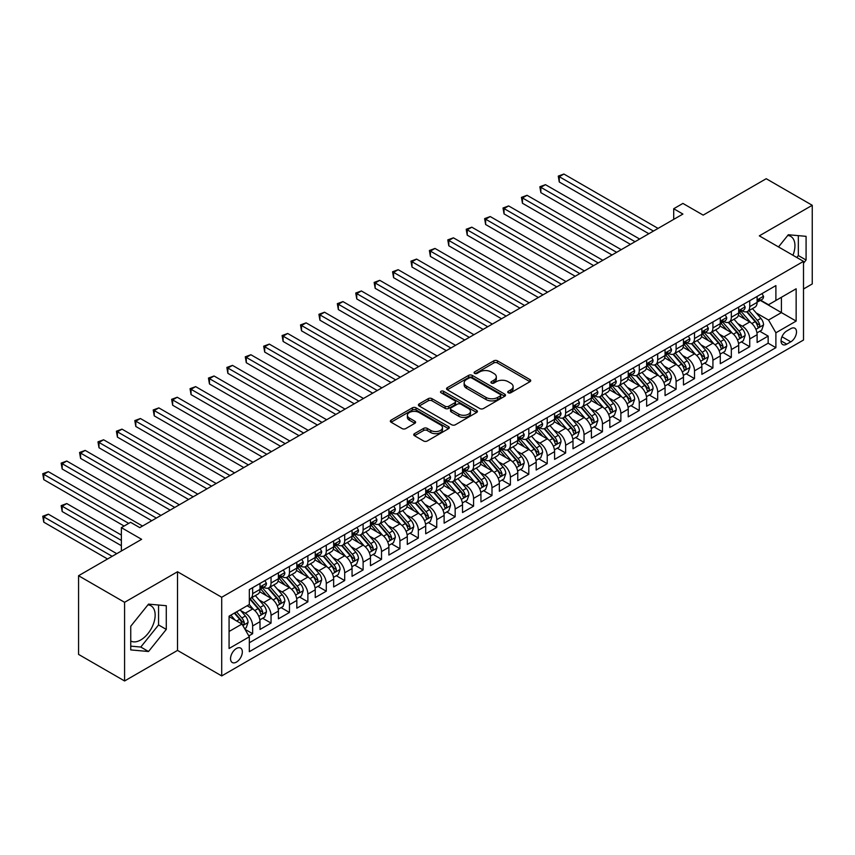 <?xml version="1.0" encoding="UTF-8"?>
<svg xmlns="http://www.w3.org/2000/svg" width="855" height="855" viewBox="0 0 855 855"><rect width="100%" height="100%" fill="white"/><g stroke="black" fill="none" stroke-linecap="round" stroke-linejoin="round"><path stroke-width="1.28" d="M508.244 392.776A1.785 1.037 0 0 0 510.766 392.776L529.972 381.683A2.554 1.475 0 0 0 530.72 380.646A2.554 1.475 0 0 0 529.972 379.599L497.439 360.821A2.554 1.475 0 0 0 493.827 360.821L474.621 371.904A1.785 1.037 0 0 0 474.098 372.63A1.785 1.037 0 0 0 474.621 373.368A1.785 1.037 0 0 0 477.154 373.368L479.644 371.925A8.176 4.724 0 0 1 491.208 371.925L493.912 373.496A8.176 4.724 0 0 1 496.317 376.831A8.176 4.724 0 0 1 493.912 380.176L491.433 381.608A1.785 1.037 0 0 0 490.909 382.335A1.785 1.037 0 0 0 491.433 383.072A1.785 1.037 0 0 0 493.966 383.072L496.445 381.629A8.176 4.724 0 0 1 508.009 381.629L510.724 383.2A8.176 4.724 0 0 1 513.118 386.535A8.176 4.724 0 0 1 510.724 389.88L508.244 391.312A1.785 1.037 0 0 0 507.72 392.039A1.785 1.037 0 0 0 508.244 392.776L508.244 391.312M130.751 641.004A20.306 11.724 120 0 0 140.786 639.935A20.306 11.724 120 0 0 154.06 622.034A20.306 11.724 120 0 0 150.94 605.768A20.306 11.724 120 0 0 147.947 604.838M236.44 662.101A8.336 4.809 120 0 0 241.88 654.759A8.336 4.809 120 0 0 240.608 648.079A8.336 4.809 120 0 0 236.44 648.496A8.336 4.809 120 0 0 230.989 655.838A8.336 4.809 120 0 0 232.271 662.507A8.336 4.809 120 0 0 236.44 662.101M787.744 235.467A20.306 11.724 -60 0 1 790.736 236.386A20.306 11.724 -60 0 1 792.948 255.26M414.493 433.645A2.554 1.475 0 0 0 413.745 434.693A2.554 1.475 0 0 0 414.493 435.729L423.62 440.998A2.554 1.475 0 0 0 427.233 440.998L448.554 428.686A2.554 1.475 0 0 0 449.303 427.65A2.554 1.475 0 0 0 448.554 426.602L416.032 407.824A2.554 1.475 0 0 0 412.409 407.824L391.088 420.136A2.554 1.475 0 0 0 390.34 421.173A2.554 1.475 0 0 0 391.088 422.22L402.117 428.59A2.554 1.475 0 0 0 405.73 428.59L414.857 423.321A2.554 1.475 0 0 0 415.605 422.274A2.554 1.475 0 0 0 414.857 421.226L409.385 418.074A6.84 3.944 0 0 1 407.386 415.284A6.84 3.944 0 0 1 411.608 411.64A6.84 3.944 0 0 1 419.057 412.495L440.475 424.86A6.84 3.944 0 0 1 442.473 427.65A6.84 3.944 0 0 1 438.252 431.294A6.84 3.944 0 0 1 430.802 430.439L427.233 428.376A2.554 1.475 0 0 0 423.62 428.376L414.493 433.645L414.493 435.729L423.62 430.503L423.62 428.376M803.508 289.001L812.25 283.946L812.25 205.286L766.219 178.716L703.163 215.118L682.91 203.426L673.708 208.738L682.91 214.06L139.782 527.631L130.569 522.32L121.367 527.631L121.367 551.015M124.584 602.305L124.584 680.965L177.519 650.409L177.519 571.749L124.584 602.305L78.564 575.725L141.62 539.323L121.367 527.631M177.519 571.749L221.712 597.26L803.508 261.363L803.508 340.023L221.712 675.92L221.712 597.26M812.25 205.286L759.315 235.852L803.508 261.363M479.826 408.551A2.554 1.475 0 0 0 483.438 408.551L504.76 396.239A2.554 1.475 0 0 0 505.508 395.192A2.554 1.475 0 0 0 504.76 394.155L472.227 375.377A2.554 1.475 0 0 0 468.615 375.377L447.293 387.689A2.554 1.475 0 0 0 446.545 388.726A2.554 1.475 0 0 0 447.293 389.773L479.826 408.551M441.768 393.161A1.785 1.037 0 0 1 443.585 393.407L443.585 391.28L476.663 410.379A2.554 1.475 0 0 1 477.411 411.426A2.554 1.475 0 0 1 476.663 412.463L455.33 424.775A2.554 1.475 0 0 1 451.718 424.775L419.185 405.997L419.185 403.913A2.554 1.475 0 0 0 418.437 404.949A2.554 1.475 0 0 0 419.185 405.997M419.185 403.913L428.312 398.644A2.554 1.475 0 0 1 431.935 398.644L445.124 406.253A2.554 1.475 0 0 0 448.736 406.253L454.796 402.758A2.554 1.475 0 0 0 455.544 401.722A2.554 1.475 0 0 0 454.796 400.674L441.052 392.744A1.785 1.037 0 0 1 440.528 392.018A1.785 1.037 0 0 1 441.64 391.056A1.785 1.037 0 0 1 443.585 391.28M124.584 680.965L78.564 654.396L78.564 575.725M248.816 635.917L252.642 633.715L245 629.301M240.65 610.534L245.278 613.195A10.42 6.017 60 0 1 252.642 625.956L260.006 621.703L260.006 629.462L271.046 623.081L262.677 618.251M259.065 599.9L263.682 602.572A10.42 6.017 60 0 1 271.046 615.322L278.409 611.079L278.409 618.838L289.46 612.458L281.081 607.616M277.469 589.277L282.097 591.938A10.42 6.017 60 0 1 289.46 604.699L296.824 600.445L296.824 608.204L307.875 601.824L299.496 596.993M295.883 578.643L300.511 581.314A10.42 6.017 60 0 1 307.875 594.065L315.238 589.811L315.238 597.57L326.279 591.2L317.91 586.359M314.298 568.009L318.915 570.68A10.42 6.017 60 0 1 326.279 583.441L333.653 579.188L333.653 586.947L344.693 580.566L336.314 575.736M332.713 557.385L337.33 560.057A10.42 6.017 60 0 1 344.693 572.807L352.057 568.554L352.057 576.313L363.108 569.943L354.729 565.102M351.116 546.751L355.744 549.423A10.42 6.017 60 0 1 363.108 562.173L370.471 557.93L370.471 565.689L381.522 559.309L373.143 554.467M369.531 536.128L374.148 538.789A10.42 6.017 60 0 1 381.522 551.55L388.886 547.296L388.886 555.055L399.926 548.675L391.547 543.844M387.946 525.494L392.563 528.166A10.42 6.017 60 0 1 399.926 540.916L407.29 536.662L407.29 544.421L418.341 538.052L409.962 533.21M406.349 514.86L410.977 517.532A10.42 6.017 60 0 1 418.341 530.292L425.705 526.039L425.705 533.798L436.755 527.417L428.376 522.587M424.764 504.236L429.392 506.908A10.42 6.017 60 0 1 436.755 519.658L444.119 515.405L444.119 523.164L455.159 516.794L446.791 511.953M443.179 493.602L447.796 496.274A10.42 6.017 60 0 1 455.159 509.035L462.523 504.781L462.523 512.54L473.574 506.16L465.195 501.319M461.582 482.979L466.21 485.64A10.42 6.017 60 0 1 473.574 498.401L480.938 494.147L480.938 501.906L491.988 495.526L483.609 490.695M479.997 472.345L484.625 475.017A10.42 6.017 60 0 1 491.988 487.767L499.352 483.513L499.352 491.283L510.392 484.903L502.024 480.061M498.412 461.721L503.029 464.383A10.42 6.017 60 0 1 510.392 477.143L517.767 472.89L517.767 480.649L528.807 474.269L520.428 469.438M516.826 451.087L521.443 453.759A10.42 6.017 60 0 1 528.807 466.509L536.171 462.256L536.171 470.015L547.221 463.645L538.842 458.804M535.23 440.453L539.858 443.125A10.42 6.017 60 0 1 547.221 455.886L554.585 451.632L554.585 459.392L565.636 453.011L557.257 448.17M553.645 429.83L558.262 432.491A10.42 6.017 60 0 1 565.636 445.252L573 440.998L573 448.757L584.04 442.377L575.661 437.546M572.059 419.196L576.676 421.868A10.42 6.017 60 0 1 584.04 434.618L591.404 430.375L591.404 438.134L602.454 431.754L594.075 426.912M590.463 408.572L595.091 411.234A10.42 6.017 60 0 1 602.454 423.995L609.818 419.741L609.818 427.5L620.869 421.12L612.49 416.289M608.878 397.938L613.505 400.61A10.42 6.017 60 0 1 620.869 413.36L628.233 409.107L628.233 416.866L639.273 410.496L630.894 405.655M627.292 387.304L631.909 389.976A10.42 6.017 60 0 1 639.273 402.737L646.637 398.483L646.637 406.243L657.687 399.862L649.308 395.031M645.696 376.681L650.324 379.353A10.42 6.017 60 0 1 657.687 392.103L665.051 387.849L665.051 395.609L676.102 389.239L667.723 384.397M664.111 366.047L668.738 368.719A10.42 6.017 60 0 1 676.102 381.469L683.466 377.226L683.466 384.985L694.506 378.605L686.138 373.763M682.525 355.424L687.142 358.085A10.42 6.017 60 0 1 694.506 370.846L701.87 366.592L701.87 374.351L712.92 367.971L704.541 363.14M700.929 344.789L705.557 347.461A10.42 6.017 60 0 1 712.92 360.212L720.284 355.958L720.284 363.717L731.335 357.347L722.956 352.506M719.344 334.155L723.971 336.827A10.42 6.017 60 0 1 731.335 349.588L738.699 345.335L738.699 353.094L749.739 346.713L749.739 338.954A10.42 6.017 -120 0 0 742.375 326.204L737.758 323.532M741.37 341.882L749.739 346.713M260.006 621.703A10.42 6.017 -120 0 0 252.642 608.952L247.116 605.757M278.409 611.079A10.42 6.017 -120 0 0 271.046 598.318L259.664 591.745M296.824 600.445A10.42 6.017 -120 0 0 289.46 587.684L278.078 581.111M315.238 589.811A10.42 6.017 -120 0 0 307.875 577.061L296.482 570.488M333.653 579.188A10.42 6.017 -120 0 0 326.279 566.427L314.897 559.854M352.057 568.554A10.42 6.017 -120 0 0 344.693 555.803L333.311 549.231M370.471 557.93A10.42 6.017 -120 0 0 363.108 545.169L351.726 538.597M388.886 547.296A10.42 6.017 -120 0 0 381.522 534.546L370.13 527.963M407.29 536.662A10.42 6.017 -120 0 0 399.926 523.912L388.544 517.339M425.705 526.039A10.42 6.017 -120 0 0 418.341 513.278L406.959 506.705M444.119 515.405A10.42 6.017 -120 0 0 436.755 502.655L425.363 496.082M462.523 504.781A10.42 6.017 -120 0 0 455.159 492.02L443.777 485.448M480.938 494.147A10.42 6.017 -120 0 0 473.574 481.397L462.192 474.814M499.352 483.513A10.42 6.017 -120 0 0 491.988 470.763L480.596 464.19M517.767 472.89A10.42 6.017 -120 0 0 510.392 460.129L499.01 453.556M536.171 462.256A10.42 6.017 -120 0 0 528.807 449.506L517.425 442.933M554.585 451.632A10.42 6.017 -120 0 0 547.221 438.872L535.829 432.299M573 440.998A10.42 6.017 -120 0 0 565.636 428.248L554.243 421.675M591.404 430.375A10.42 6.017 -120 0 0 584.04 417.614L572.658 411.041M609.818 419.741A10.42 6.017 -120 0 0 602.454 406.98L591.072 400.407M628.233 409.107A10.42 6.017 -120 0 0 620.869 396.357L609.476 389.784M646.637 398.483A10.42 6.017 -120 0 0 639.273 385.723L627.891 379.15M665.051 387.849A10.42 6.017 -120 0 0 657.687 375.099L646.305 368.526M683.466 377.226A10.42 6.017 -120 0 0 676.102 364.465L664.709 357.892M701.87 366.592A10.42 6.017 -120 0 0 694.506 353.842L683.124 347.258M720.284 355.958A10.42 6.017 -120 0 0 712.92 343.208L701.538 336.635M738.699 345.335A10.42 6.017 -120 0 0 731.335 332.574L719.942 326.001M790.8 328.641L786.75 330.981A8.069 4.66 120 0 0 781.481 338.099A8.069 4.66 120 0 0 782.71 344.565A8.069 4.66 120 0 0 786.75 344.159L790.8 341.829A8.069 4.66 120 0 0 796.069 334.711A8.069 4.66 120 0 0 794.84 328.245A8.069 4.66 120 0 0 790.8 328.641M229.076 631.482L241.965 624.043L249.329 636.793L249.329 651.681L775.891 347.675L775.891 332.787L768.527 320.037L756.173 312.898M249.329 636.793L229.076 648.496L229.076 616.177L249.329 604.485L249.329 589.597L775.891 285.591L775.891 300.479L796.144 288.787L796.144 321.095L775.891 332.787M263.586 587.203L263.682 587.267A10.42 6.017 60 0 0 268.898 587.78L276.261 583.527A10.42 6.017 -120 0 0 278.409 578.76L278.409 572.807M282 576.58L282.097 576.633A10.42 6.017 60 0 0 287.301 577.146L294.665 572.893A10.42 6.017 -120 0 0 296.824 568.126L296.824 562.173M300.415 565.946L300.511 565.999A10.42 6.017 60 0 0 305.716 566.523L313.08 562.269A10.42 6.017 -120 0 0 315.238 557.503L315.238 551.55M318.819 555.323L318.915 555.376A10.42 6.017 60 0 0 324.13 555.889L331.494 551.635A10.42 6.017 -120 0 0 333.653 546.869L333.653 540.916M337.233 544.688L337.33 544.742A10.42 6.017 60 0 0 342.534 545.266L349.898 541.012A10.42 6.017 -120 0 0 352.057 536.245L352.057 530.292M355.648 534.054L355.744 534.119A10.42 6.017 60 0 0 360.949 534.632L368.313 530.378A10.42 6.017 -120 0 0 370.471 525.611L370.471 519.658M374.052 523.431L374.148 523.484A10.42 6.017 60 0 0 379.363 523.997L386.727 519.755A10.42 6.017 -120 0 0 388.886 514.977L388.886 509.024M392.466 512.797L392.563 512.861A10.42 6.017 60 0 0 397.767 513.374L405.142 509.12A10.42 6.017 -120 0 0 407.29 504.354L407.29 498.401M410.881 502.174L410.977 502.227A10.42 6.017 60 0 0 416.182 502.74L423.546 498.486A10.42 6.017 -120 0 0 425.705 493.72L425.705 487.767M429.296 491.54L429.392 491.593A10.42 6.017 60 0 0 434.597 492.117L441.96 487.863A10.42 6.017 -120 0 0 444.119 483.096L444.119 477.143M447.699 480.916L447.796 480.97A10.42 6.017 60 0 0 453.011 481.483L460.375 477.229A10.42 6.017 -120 0 0 462.523 472.462L462.523 466.509M466.114 470.282L466.21 470.336A10.42 6.017 60 0 0 471.415 470.849L478.779 466.606A10.42 6.017 -120 0 0 480.938 461.828L480.938 455.875M484.529 459.648L484.625 459.712A10.42 6.017 60 0 0 489.83 460.225L497.193 455.972A10.42 6.017 -120 0 0 499.352 451.205L499.352 445.252M502.932 449.025L503.029 449.078A10.42 6.017 60 0 0 508.244 449.591L515.608 445.337A10.42 6.017 -120 0 0 517.767 440.571L517.767 434.618M521.347 438.391L521.443 438.444A10.42 6.017 60 0 0 526.648 438.968L534.012 434.714A10.42 6.017 -120 0 0 536.171 429.947L536.171 423.995M539.762 427.767L539.858 427.821A10.42 6.017 60 0 0 545.062 428.334L552.426 424.08A10.42 6.017 -120 0 0 554.585 419.313L554.585 413.36M558.165 417.133L558.262 417.187A10.42 6.017 60 0 0 563.477 417.7L570.841 413.457A10.42 6.017 -120 0 0 573 408.69L573 402.737M576.58 406.499L576.676 406.563A10.42 6.017 60 0 0 581.881 407.076L589.245 402.823A10.42 6.017 -120 0 0 591.404 398.056L591.404 392.103M594.995 395.876L595.091 395.929A10.42 6.017 60 0 0 600.295 396.442L607.659 392.189A10.42 6.017 -120 0 0 609.818 387.422L609.818 381.469M613.398 385.242L613.505 385.295A10.42 6.017 60 0 0 618.71 385.819L626.074 381.565A10.42 6.017 -120 0 0 628.233 376.799L628.233 370.846M631.813 374.618L631.909 374.672A10.42 6.017 60 0 0 637.114 375.185L644.488 370.931A10.42 6.017 -120 0 0 646.637 366.164L646.637 360.212M650.228 363.984L650.324 364.038A10.42 6.017 60 0 0 655.529 364.561L662.892 360.308A10.42 6.017 -120 0 0 665.051 355.541L665.051 349.588M668.642 353.35L668.738 353.414A10.42 6.017 60 0 0 673.943 353.927L681.307 349.674A10.42 6.017 -120 0 0 683.466 344.907L683.466 338.954M687.046 342.727L687.142 342.78A10.42 6.017 60 0 0 692.358 343.293L699.721 339.05A10.42 6.017 -120 0 0 701.87 334.273L701.87 328.32M705.461 332.093L705.557 332.157A10.42 6.017 60 0 0 710.762 332.67L718.125 328.416A10.42 6.017 -120 0 0 720.284 323.65L720.284 317.697M723.875 321.469L723.971 321.523A10.42 6.017 60 0 0 729.176 322.036L736.54 317.782A10.42 6.017 -120 0 0 738.699 313.016L738.699 307.063M249.329 642.746L768.153 343.208L768.153 336.09L757.113 342.46L757.113 334.7A10.42 6.017 -120 0 0 749.739 321.95L738.357 315.377M742.279 310.835L742.375 310.889A10.42 6.017 -120 0 0 747.591 311.412A10.42 6.017 -120 0 0 749.739 306.635L749.739 300.693M747.591 311.412L754.954 307.159A10.42 6.017 -120 0 0 757.113 302.392L757.113 296.439M252.642 587.684L252.642 593.637A10.42 6.017 60 0 1 250.483 598.404A10.42 6.017 60 0 1 249.329 598.831M250.483 598.404L257.847 594.161A10.42 6.017 -120 0 0 260.006 589.394L260.006 583.441M271.046 577.061L271.046 583.014A10.42 6.017 60 0 1 268.898 587.78M289.46 566.427L289.46 572.38A10.42 6.017 60 0 1 287.301 577.146M307.875 555.803L307.875 561.756A10.42 6.017 60 0 1 305.716 566.523M326.279 545.169L326.279 551.122A10.42 6.017 60 0 1 324.13 555.889M344.693 534.535L344.693 540.488A10.42 6.017 60 0 1 342.534 545.266M363.108 523.912L363.108 529.865A10.42 6.017 60 0 1 360.949 534.632M381.522 513.278L381.522 519.231A10.42 6.017 60 0 1 379.363 523.997M399.926 502.655L399.926 508.607A10.42 6.017 60 0 1 397.767 513.374M418.341 492.02L418.341 497.973A10.42 6.017 60 0 1 416.182 502.74M436.755 481.397L436.755 487.35A10.42 6.017 60 0 1 434.597 492.117M455.159 470.763L455.159 476.716A10.42 6.017 60 0 1 453.011 481.483M473.574 460.129L473.574 466.082A10.42 6.017 60 0 1 471.415 470.849M491.988 449.506L491.988 455.459A10.42 6.017 60 0 1 489.83 460.225M510.392 438.872L510.392 444.824A10.42 6.017 60 0 1 508.244 449.591M528.807 428.248L528.807 434.201A10.42 6.017 60 0 1 526.648 438.968M547.221 417.614L547.221 423.567A10.42 6.017 60 0 1 545.062 428.334M565.636 406.98L565.636 412.933A10.42 6.017 60 0 1 563.477 417.7M584.04 396.357L584.04 402.31A10.42 6.017 60 0 1 581.881 407.076M602.454 385.723L602.454 391.676A10.42 6.017 60 0 1 600.295 396.442M620.869 375.099L620.869 381.052A10.42 6.017 60 0 1 618.71 385.819M639.273 364.465L639.273 370.418A10.42 6.017 60 0 1 637.114 375.185M657.687 353.831L657.687 359.784A10.42 6.017 60 0 1 655.529 364.561M676.102 343.208L676.102 349.161A10.42 6.017 60 0 1 673.943 353.927M694.506 332.574L694.506 338.527A10.42 6.017 60 0 1 692.358 343.293M712.92 321.95L712.92 327.903A10.42 6.017 60 0 1 710.762 332.67M731.335 311.316L731.335 317.269A10.42 6.017 60 0 1 729.176 322.036M731.335 349.588L731.335 357.347M712.92 360.212L712.92 367.971M694.506 370.846L694.506 378.605M676.102 381.469L676.102 389.239M657.687 392.103L657.687 399.862M639.273 402.737L639.273 410.496M620.869 413.36L620.869 421.12M602.454 423.995L602.454 431.754M584.04 434.618L584.04 442.377M565.636 445.252L565.636 453.011M547.221 455.886L547.221 463.645M528.807 466.509L528.807 474.269M510.392 477.143L510.392 484.903M491.988 487.767L491.988 495.526M473.574 498.401L473.574 506.16M455.159 509.035L455.159 516.794M436.755 519.658L436.755 527.417M418.341 530.292L418.341 538.052M399.926 540.916L399.926 548.675M381.522 551.55L381.522 559.309M363.108 562.173L363.108 569.943M344.693 572.807L344.693 580.566M326.279 583.441L326.279 591.2M307.875 594.065L307.875 601.824M289.46 604.699L289.46 612.458M271.046 615.322L271.046 623.081M252.642 625.956L252.642 633.715M241.965 624.043L229.076 616.605M768.527 320.037L781.406 312.599L781.406 297.284L796.144 288.787M760.33 300.415L796.144 321.095M760.694 300.212L768.527 304.722L775.891 300.479M177.519 650.409L221.712 675.92M673.708 208.738L673.708 219.372M759.774 331.248L768.153 336.09M768.153 343.208L775.891 347.675M803.508 263.233L806.083 260.027L806.083 236.333L788.31 234.751L778.52 246.935M130.751 649.918L148.524 651.51L166.287 629.408L166.287 605.714L148.524 604.122L130.751 626.234L130.751 649.918M796.796 257.483L798.346 255.56L798.346 235.638M798.346 255.56L806.083 260.027M130.751 646.145L140.786 647.043L158.56 624.941L158.56 605.019M158.56 624.941L166.287 629.408M140.786 647.043L148.524 651.51M508.949 393.022L510.724 392.007A8.176 4.724 0 0 0 513.118 388.662L513.118 386.535M496.317 376.831L496.317 378.957A8.176 4.724 0 0 1 493.912 382.303L492.149 383.318M529.94 381.704L497.439 362.948A2.554 1.475 0 0 0 493.827 362.948L475.337 373.614M504.728 396.26L472.227 377.504A2.554 1.475 0 0 0 468.615 377.504L447.325 389.795M500.239 395.929A1.785 1.037 0 0 0 500.763 395.192A1.785 1.037 0 0 0 500.239 394.465L471.693 377.985A1.785 1.037 0 0 0 469.16 377.985L466.541 379.492A8.176 4.724 0 0 0 464.147 382.837A8.176 4.724 0 0 0 466.541 386.171L486.057 397.436A8.176 4.724 0 0 0 497.621 397.436L500.239 395.929L500.239 398.056A1.785 1.037 0 0 0 500.763 397.319L500.763 395.192M464.147 382.837L464.147 384.964A8.176 4.724 0 0 0 466.541 388.298L466.541 386.171M500.239 398.056L497.621 399.563A8.176 4.724 0 0 1 486.057 399.563L466.541 388.298M419.228 406.018L428.312 400.771L428.312 398.644M455.544 401.722L455.544 403.849A2.554 1.475 0 0 1 454.796 404.885L448.736 408.38A2.554 1.475 0 0 1 445.124 408.38L431.935 400.771A2.554 1.475 0 0 0 428.312 400.771M443.585 393.407L476.62 412.484M458.814 414.162A6.84 3.944 0 0 0 466.264 415.017A6.84 3.944 0 0 0 470.485 411.373A6.84 3.944 0 0 0 468.476 408.583L460.941 404.223A2.554 1.475 0 0 0 457.318 404.223L451.269 407.717A2.554 1.475 0 0 0 450.521 408.765A2.554 1.475 0 0 0 451.269 409.802L458.814 414.162L458.814 416.289A6.84 3.944 0 0 0 466.264 417.144A6.84 3.944 0 0 0 470.485 413.499L470.485 411.373M450.521 408.765L450.521 410.892A2.554 1.475 0 0 0 451.269 411.928L451.269 409.802M458.814 416.289L451.269 411.928M442.473 427.65L442.473 429.776A6.84 3.944 0 0 1 438.252 433.421A6.84 3.944 0 0 1 430.802 432.566L427.233 430.503A2.554 1.475 0 0 0 423.62 430.503M407.386 415.284L407.386 417.411A6.84 3.944 0 0 0 409.385 420.2L409.385 418.074M414.857 421.226L414.857 423.321L409.385 420.2M448.522 428.708L416.032 409.951A2.554 1.475 0 0 0 412.409 409.951L391.12 422.242M756.953 332.884L761.709 330.137L763.547 324.815A6.904 3.986 -120 0 0 760.865 318.338L752.453 308.602M750.765 322.624L741.157 311.487M745.293 319.375L739.714 312.919A16.534 9.544 -120 0 0 739.201 312.342M559.277 224.523L612.03 254.982L522.458 203.266L522.458 197.954L527.054 195.293L621.232 249.66M746.65 311.786L755.157 321.63A6.904 3.986 60 0 1 757.616 326.386C758.652 327.775 759.39 327.347 759.828 325.114A6.904 3.986 -120 0 0 757.37 320.358L748.959 310.622M747.152 311.626L756.29 322.207A3.516 2.031 60 0 1 757.177 323.585L759.828 325.114M757.616 326.386L758.118 327.209M761.987 293.618L763.547 296.332A6.904 3.986 60 0 1 762.126 299.378L758.62 301.398A6.904 3.986 -120 0 0 759.828 299.816L759.678 299.197M653.455 231.064L559.277 176.696L563.883 174.035L658.051 228.403M757.338 301.73L757.37 301.73A6.904 3.986 -120 0 0 758.62 301.398M758.941 299.293L759.828 299.816C759.39 298.769 758.652 299.197 757.616 301.088A6.904 3.986 60 0 1 757.113 302.072M648.849 233.725L559.277 182.008L559.277 176.696L558.262 176.109L563.883 174.035M559.277 182.008L558.262 176.109M738.538 343.507L743.305 340.76L745.143 335.449A6.904 3.986 -120 0 0 742.45 328.972L734.039 319.225M732.35 333.247L722.742 322.121M726.889 330.009L721.299 323.553A16.534 9.544 -120 0 0 720.797 322.976M540.862 235.157L593.616 265.606L504.044 213.9L504.044 208.577L508.65 205.927L602.818 260.294M728.236 322.41L736.743 332.264A6.904 3.986 60 0 1 739.201 337.02C740.238 338.409 740.975 337.982 741.413 335.737A6.904 3.986 -120 0 0 738.955 330.992L730.544 321.245M728.738 322.25L737.876 332.841A3.516 2.031 60 0 1 738.763 334.209L741.413 335.737M739.201 337.02L739.703 337.832M720.134 354.141L724.89 351.394L726.729 346.072A6.904 3.986 -120 0 0 724.046 339.595L715.635 329.859M713.946 343.881L704.328 332.745M708.474 340.643L702.895 334.177A16.534 9.544 -120 0 0 702.383 333.6M522.458 245.791L575.201 276.24L485.629 224.523L485.629 219.211L490.236 216.55L584.414 270.928M709.821 333.044L718.339 342.898A6.904 3.986 60 0 1 720.797 347.643C721.834 349.032 722.571 348.605 722.999 346.371A6.904 3.986 -120 0 0 720.541 341.615L712.13 331.879M710.323 332.884L719.472 343.464A3.516 2.031 60 0 1 720.359 344.843L722.999 346.371M720.797 347.643L721.299 348.466M701.72 364.764L706.476 362.018L708.314 356.706A6.904 3.986 -120 0 0 705.632 350.229L697.22 340.493M695.532 354.504L685.924 343.379M690.06 351.266L684.481 344.811A16.534 9.544 -120 0 0 683.968 344.234M504.044 256.415L556.797 286.874L467.225 235.157L467.225 229.845L471.821 227.184L565.999 281.552M691.417 343.667L699.924 353.521A6.904 3.986 60 0 1 702.383 358.277C703.419 359.666 704.157 359.239 704.595 357.005A6.904 3.986 -120 0 0 702.137 352.249L693.715 342.502M691.919 343.507L701.057 354.098A3.516 2.031 60 0 1 701.944 355.466L704.595 357.005M702.383 358.277L702.885 359.089M683.305 375.398L688.061 372.652L689.91 367.34A6.904 3.986 -120 0 0 687.217 360.853L678.806 351.116M677.117 365.138L667.509 354.013M671.645 361.9L666.066 355.434A16.534 9.544 -120 0 0 665.553 354.857M485.629 267.049L538.383 297.497L448.811 245.78L448.811 240.469L453.417 237.818L547.585 292.186M673.003 354.301L681.51 364.155A6.904 3.986 60 0 1 683.968 368.9C685.005 370.29 685.742 369.873 686.18 367.629A6.904 3.986 -120 0 0 683.722 362.873L675.311 353.136M673.505 354.141L682.643 364.722A3.516 2.031 60 0 1 683.53 366.1L686.18 367.629M683.968 368.9L684.47 369.723M743.572 304.252L745.143 306.956A6.904 3.986 60 0 1 743.711 310.012L740.216 312.032A6.904 3.986 -120 0 0 741.413 310.44L741.274 309.831M635.041 241.698L540.862 187.32L545.469 184.669L639.647 239.037M738.923 312.353L738.955 312.353A6.904 3.986 -120 0 0 740.216 312.032M740.526 309.927L741.413 310.44C740.986 309.403 740.248 309.831 739.201 311.722A6.904 3.986 60 0 1 738.699 312.695M630.434 244.348L540.862 192.642L540.862 187.32L539.858 186.743L545.469 184.669M540.862 192.642L539.858 186.743M725.168 314.875L726.729 317.59A6.904 3.986 60 0 1 725.297 320.646L721.802 322.666A6.904 3.986 -120 0 0 722.999 321.074L722.86 320.465M616.626 252.321L521.443 197.366L527.054 195.293M720.519 322.987L720.541 322.987A6.904 3.986 -120 0 0 721.802 322.666M722.112 320.561L722.999 321.074C722.571 320.037 721.834 320.454 720.797 322.346A6.904 3.986 60 0 1 720.284 323.329M522.458 203.266L521.443 197.366M706.754 325.509L708.314 328.213A6.904 3.986 60 0 1 706.893 331.27L703.387 333.29A6.904 3.986 -120 0 0 704.595 331.697L704.445 331.088M598.222 262.955L503.029 208L508.65 205.927M702.105 333.61L702.137 333.61A6.904 3.986 -120 0 0 703.387 333.29M703.697 331.184L704.595 331.697C704.157 330.661 703.419 331.088 702.383 332.98A6.904 3.986 60 0 1 701.87 333.963M504.044 213.9L503.029 208M688.339 336.133L689.91 338.847A6.904 3.986 60 0 1 688.478 341.904L684.983 343.924A6.904 3.986 -120 0 0 686.18 342.331L686.031 341.722M579.808 273.579L484.625 218.624L490.236 216.55M683.69 344.244L683.722 344.244A6.904 3.986 -120 0 0 684.983 343.924M685.293 341.818L686.18 342.331C685.742 341.295 685.015 341.711 683.968 343.603A6.904 3.986 60 0 1 683.466 344.586M485.629 224.523L484.625 218.624M664.901 386.033L669.657 383.286L671.496 377.963A6.904 3.986 -120 0 0 668.813 371.487L660.391 361.751M658.713 375.773L649.095 364.636M653.241 372.524L647.663 366.068A16.534 9.544 -120 0 0 647.149 365.491M467.225 277.672L519.968 308.131L430.396 256.415L430.396 251.103L435.003 248.442L529.181 302.809M654.588 364.935L663.095 374.779A6.904 3.986 60 0 1 665.564 379.535C666.601 380.924 667.338 380.496 667.766 378.263A6.904 3.986 -120 0 0 665.308 373.507L656.897 363.77M655.09 364.775L664.239 375.356A3.516 2.031 60 0 1 665.126 376.734L667.766 378.263M665.564 379.535L666.066 380.357M669.935 346.767L671.496 349.481A6.904 3.986 60 0 1 670.064 352.527L666.569 354.547A6.904 3.986 -120 0 0 667.766 352.965L667.627 352.346M561.393 284.213L466.21 229.258L471.821 227.184M665.286 354.878L665.308 354.878A6.904 3.986 -120 0 0 666.569 354.547M666.879 352.442L667.766 352.965C667.338 351.918 666.601 352.346 665.564 354.237A6.904 3.986 60 0 1 665.051 355.22M467.225 235.157L466.21 229.258M646.487 396.656L651.243 393.909L653.081 388.598A6.904 3.986 -120 0 0 650.399 382.121L641.987 372.374M640.299 386.396L630.68 375.27M634.827 383.158L629.248 376.692A16.534 9.544 -120 0 0 628.735 376.125M448.811 288.306L501.554 318.755L411.992 267.049L411.992 261.726L416.588 259.076L510.766 313.443M636.184 375.559L644.691 385.413A6.904 3.986 60 0 1 647.149 390.169C648.186 391.547 648.924 391.13 649.362 388.886A6.904 3.986 -120 0 0 646.904 384.141L638.482 374.394M636.676 375.398L645.824 385.99A3.516 2.031 60 0 1 646.711 387.358L649.362 388.886M647.149 390.169L647.652 390.981M651.521 357.401L653.081 360.105A6.904 3.986 60 0 1 651.66 363.161L648.154 365.181A6.904 3.986 -120 0 0 649.362 363.589L649.212 362.98M542.989 294.836L447.796 239.881L453.417 237.818M646.872 365.502L646.904 365.502A6.904 3.986 -120 0 0 648.154 365.181M648.464 363.076L649.362 363.589C648.924 362.552 648.186 362.98 647.149 364.861A6.904 3.986 60 0 1 646.637 365.844M448.811 245.78L447.796 239.881M628.072 407.29L632.828 404.543L634.677 399.221A6.904 3.986 -120 0 0 631.984 392.744L623.573 383.008M621.884 397.03L612.276 385.894M616.412 393.792L610.833 387.326A16.534 9.544 -120 0 0 610.32 386.749M430.396 298.929L483.15 329.389L393.578 277.672L393.578 272.36L398.184 269.699L492.352 324.077M617.77 386.193L626.277 396.036A6.904 3.986 60 0 1 628.735 400.792C629.772 402.181 630.509 401.754 630.947 399.52A6.904 3.986 -120 0 0 628.489 394.764L620.078 385.028M618.272 386.033L627.41 396.613A3.516 2.031 60 0 1 628.297 397.992L630.947 399.52M628.735 400.792L629.237 401.615M633.106 368.024L634.677 370.739A6.904 3.986 60 0 1 633.245 373.785L629.75 375.805A6.904 3.986 -120 0 0 630.947 374.223L630.798 373.603M524.575 305.47L429.392 250.515L435.003 248.442M628.457 376.136L628.489 376.136A6.904 3.986 -120 0 0 629.75 375.805M630.06 373.71L630.947 374.223C630.509 373.175 629.772 373.603 628.735 375.495A6.904 3.986 60 0 1 628.233 376.478M430.396 256.415L429.392 250.515M609.658 417.913L614.424 415.167L616.263 409.855A6.904 3.986 -120 0 0 613.569 403.378L605.158 393.631M603.48 407.653L593.862 396.528M598.008 404.415L592.43 397.96A16.534 9.544 -120 0 0 591.917 397.383M411.992 309.563L464.735 340.023L375.163 288.306L375.163 282.994L379.77 280.333L473.937 334.7M599.355 396.816L607.862 406.67A6.904 3.986 60 0 1 610.331 411.426C611.368 412.815 612.105 412.388 612.533 410.144A6.904 3.986 -120 0 0 610.075 405.398L601.664 395.651M599.857 396.656L609.006 407.247A3.516 2.031 60 0 1 609.882 408.615L612.533 410.144M610.331 411.426L610.833 412.238M614.692 378.658L616.263 381.362A6.904 3.986 60 0 1 614.831 384.419L611.336 386.439A6.904 3.986 -120 0 0 612.533 384.846L612.394 384.237M506.16 316.104L410.977 261.149L416.588 259.076M610.053 386.759L610.075 386.759A6.904 3.986 -120 0 0 611.336 386.439M611.646 384.333L612.533 384.846C612.105 383.81 611.368 384.237 610.331 386.129A6.904 3.986 60 0 1 609.818 387.112M411.992 267.049L410.977 261.149M591.254 428.547L596.01 425.801L597.848 420.489A6.904 3.986 -120 0 0 595.166 414.002L586.754 404.265M585.066 418.287L575.447 407.151M579.594 415.049L574.015 408.583A16.534 9.544 -120 0 0 573.502 408.006M393.578 320.198L446.321 350.646L356.759 298.929L356.759 293.618L361.355 290.957L455.533 345.335M580.951 407.45L589.458 417.304A6.904 3.986 60 0 1 591.917 422.049C592.953 423.439 593.691 423.011 594.129 420.778A6.904 3.986 -120 0 0 591.66 416.022L583.249 406.285M581.443 407.29L590.591 417.871A3.516 2.031 60 0 1 591.478 419.249L594.129 420.778M591.917 422.049L592.419 422.872M596.288 389.282L597.848 391.996A6.904 3.986 60 0 1 596.427 395.053L592.921 397.073A6.904 3.986 -120 0 0 594.129 395.48L593.979 394.871M487.745 326.728L392.563 271.772L398.184 269.699M591.639 397.393L591.66 397.393A6.904 3.986 -120 0 0 592.921 397.073M593.231 394.967L594.129 395.48C593.691 394.444 592.953 394.86 591.917 396.752A6.904 3.986 60 0 1 591.404 397.735M393.578 277.672L392.563 271.772M572.839 439.171L577.595 436.424L579.433 431.112A6.904 3.986 -120 0 0 576.751 424.636L568.34 414.899M566.651 428.921L557.043 417.785M561.179 425.672L555.6 419.217A16.534 9.544 -120 0 0 555.087 418.64M375.163 330.821L427.917 361.28L338.345 309.563L338.345 304.252L342.951 301.591L437.119 355.958M562.537 418.084L571.044 427.928A6.904 3.986 60 0 1 573.502 432.683C574.539 434.073 575.276 433.645 575.714 431.412A6.904 3.986 -120 0 0 573.256 426.656L564.845 416.919M563.039 417.913L572.177 428.505A3.516 2.031 60 0 1 573.064 429.883L575.714 431.412M573.502 432.683L574.004 433.506M577.873 399.916L579.433 402.63A6.904 3.986 60 0 1 578.012 405.676L574.517 407.696A6.904 3.986 -120 0 0 575.714 406.104L575.565 405.494M469.342 337.362L374.148 282.407L379.77 280.333M573.224 408.017L573.256 408.017A6.904 3.986 -120 0 0 574.517 407.696M574.827 405.591L575.714 406.104C575.276 405.067 574.539 405.494 573.502 407.386A6.904 3.986 60 0 1 573 408.369M375.163 288.306L374.148 282.407M554.425 449.805L559.191 447.058L561.03 441.746A6.904 3.986 -120 0 0 558.336 435.27L549.925 425.523M548.247 439.545L538.629 428.419M542.775 436.307L537.197 429.841A16.534 9.544 -120 0 0 536.684 429.274M356.759 341.455L409.502 371.904L319.93 320.198L319.93 314.875L324.537 312.225L418.704 366.592M544.122 428.708L552.629 438.562A6.904 3.986 60 0 1 555.098 443.318C556.135 444.696 556.861 444.279 557.3 442.035A6.904 3.986 -120 0 0 554.842 437.29L546.431 427.543M544.624 428.547L553.762 439.128A3.516 2.031 60 0 1 554.649 440.507L557.3 442.035M555.098 443.318L555.59 444.13M559.459 410.55L561.03 413.254A6.904 3.986 60 0 1 559.598 416.31L556.103 418.33A6.904 3.986 -120 0 0 557.3 416.738L557.161 416.129M450.927 347.985L355.744 293.03L361.355 290.957M554.81 418.651L554.842 418.651A6.904 3.986 -120 0 0 556.103 418.33M556.413 416.225L557.3 416.738C556.872 415.701 556.135 416.129 555.098 418.01A6.904 3.986 60 0 1 554.585 418.993M356.759 298.929L355.744 293.03M536.021 460.439L540.777 457.692L542.615 452.37A6.904 3.986 -120 0 0 539.933 445.893L531.521 436.157M529.833 450.179L520.214 439.043M524.361 446.941L518.782 440.475A16.534 9.544 -120 0 0 518.269 439.898M338.345 352.078L391.088 382.538L301.516 330.821L301.516 325.509L306.122 322.848L400.3 377.226M525.718 439.342L534.225 449.185A6.904 3.986 60 0 1 536.684 453.941C537.72 455.33 538.458 454.903 538.896 452.669A6.904 3.986 -120 0 0 536.427 447.913L528.016 438.177M526.21 439.181L535.358 449.762A3.516 2.031 60 0 1 536.245 451.141L538.896 452.669M536.684 453.941L537.186 454.764M541.055 421.173L542.615 423.888A6.904 3.986 60 0 1 541.183 426.934L537.688 428.954A6.904 3.986 -120 0 0 538.896 427.372L538.746 426.752M432.512 358.619L337.33 303.664L342.951 301.591M536.406 429.285L536.427 429.285A6.904 3.986 -120 0 0 537.688 428.954M537.998 426.859L538.896 427.372C538.458 426.324 537.72 426.752 536.684 428.644A6.904 3.986 60 0 1 536.171 429.627M338.345 309.563L337.33 303.664M517.606 471.062L522.362 468.316L524.201 463.004A6.904 3.986 -120 0 0 521.518 456.527L513.107 446.78M511.418 460.802L501.81 449.677M505.946 457.564L500.367 451.109A16.534 9.544 -120 0 0 499.854 450.532M319.93 362.712L372.684 393.161L283.112 341.455L283.112 336.133L287.708 333.482L381.886 387.849M507.304 449.965L515.811 459.819A6.904 3.986 60 0 1 518.269 464.575C519.306 465.964 520.043 465.537 520.481 463.292A6.904 3.986 -120 0 0 518.023 458.547L509.612 448.8M507.806 449.805L516.944 460.396A3.516 2.031 60 0 1 517.831 461.764L520.481 463.292M518.269 464.575L518.771 465.387M499.192 481.696L503.948 478.95L505.797 473.627A6.904 3.986 -120 0 0 503.103 467.151L494.692 457.414M493.004 471.436L483.396 460.3M487.542 468.198L481.953 461.732A16.534 9.544 -120 0 0 481.44 461.155M301.516 373.346L354.269 403.795L264.697 352.078L264.697 346.767L269.304 344.105L363.471 398.483M488.889 460.599L497.396 470.453A6.904 3.986 60 0 1 499.854 475.198C500.891 476.588 501.629 476.16 502.067 473.927A6.904 3.986 -120 0 0 499.609 469.171L491.198 459.434M489.391 460.439L498.529 471.02A3.516 2.031 60 0 1 499.416 472.398L502.067 473.927M499.854 475.198L500.357 476.021M480.788 492.32L485.544 489.573L487.382 484.261A6.904 3.986 -120 0 0 484.7 477.785L476.278 468.048M474.6 482.07L464.981 470.934M469.128 478.821L463.549 472.366A16.534 9.544 -120 0 0 463.036 471.789M283.112 383.97L335.855 414.429L246.283 362.712L246.283 357.401L250.889 354.74L345.067 409.107M470.474 471.223L478.992 481.076A6.904 3.986 60 0 1 481.451 485.832C482.487 487.222 483.225 486.794 483.652 484.561A6.904 3.986 -120 0 0 481.194 479.805L472.783 470.068M470.977 471.062L480.125 481.654A3.516 2.031 60 0 1 481.012 483.022L483.652 484.561M481.451 485.832L481.953 486.645M462.373 502.954L467.129 500.207L468.968 494.895A6.904 3.986 -120 0 0 466.285 488.408L457.874 478.672M456.185 492.694L446.567 481.568M450.713 489.455L445.134 482.99A16.534 9.544 -120 0 0 444.621 482.423M264.697 394.604L317.451 425.053L227.879 373.346L227.879 368.024L232.475 365.374L326.653 419.741M452.071 481.857L460.578 491.711A6.904 3.986 60 0 1 463.036 496.466C464.073 497.845 464.81 497.428 465.248 495.184A6.904 3.986 -120 0 0 462.79 490.428L454.368 480.692M452.573 481.696L461.711 492.277A3.516 2.031 60 0 1 462.598 493.656L465.248 495.184M463.036 496.466L463.538 497.279M443.959 513.588L448.715 510.841L450.564 505.519A6.904 3.986 -120 0 0 447.87 499.042L439.459 489.306M437.771 503.328L428.163 492.191M432.299 500.079L426.72 493.624A16.534 9.544 -120 0 0 426.207 493.046M246.283 405.227L299.036 435.687L209.464 383.97L209.464 378.658L214.071 375.997L308.238 430.364M433.656 492.491L442.163 502.334A6.904 3.986 60 0 1 444.621 507.09C445.658 508.479 446.396 508.052 446.834 505.818A6.904 3.986 -120 0 0 444.376 501.062L435.965 491.326M434.158 492.33L443.296 502.911A3.516 2.031 60 0 1 444.183 504.29L446.834 505.818M444.621 507.09L445.124 507.913M425.555 524.211L430.311 521.465L432.149 516.153A6.904 3.986 -120 0 0 429.456 509.676L421.045 499.929M419.367 513.951L409.748 502.826M413.895 510.713L408.316 504.258A16.534 9.544 -120 0 0 407.803 503.68M227.879 415.861L280.622 446.31L191.05 394.604L191.05 389.282L195.656 386.631L289.834 440.998M415.241 503.114L423.749 512.968A6.904 3.986 60 0 1 426.218 517.724C427.254 519.113 427.992 518.686 428.419 516.441A6.904 3.986 -120 0 0 425.961 511.696L417.55 501.949M415.744 502.954L424.892 513.545A3.516 2.031 60 0 1 425.769 514.913L428.419 516.441M426.218 517.724L426.72 518.536M407.14 534.845L411.896 532.099L413.735 526.776A6.904 3.986 -120 0 0 411.052 520.3L402.641 510.563M400.952 524.585L391.334 513.449M395.48 521.347L389.901 514.881A16.534 9.544 -120 0 0 389.388 514.304M209.464 426.495L262.207 456.944L172.646 405.227L172.646 399.916L177.242 397.254L271.42 451.632M396.838 513.748L405.345 523.602A6.904 3.986 60 0 1 407.803 528.347C408.84 529.737 409.577 529.309 410.015 527.075A6.904 3.986 -120 0 0 407.546 522.32L399.135 512.583M397.329 513.588L406.478 524.168A3.516 2.031 60 0 1 407.365 525.547L410.015 527.075M407.803 528.347L408.305 529.17M388.726 545.469L393.482 542.722L395.331 537.41A6.904 3.986 -120 0 0 392.637 530.934L384.226 521.197M382.538 535.209L372.93 524.083M377.066 531.97L371.487 525.515A16.534 9.544 -120 0 0 370.974 524.938M191.05 437.119L243.803 467.578L154.231 415.861L154.231 410.55L158.838 407.888L253.005 462.256M378.423 524.372L386.93 534.225A6.904 3.986 60 0 1 389.388 538.981C390.425 540.371 391.163 539.943 391.601 537.71A6.904 3.986 -120 0 0 389.143 532.954L380.732 523.217M378.925 524.211L388.063 534.803A3.516 2.031 60 0 1 388.95 536.171L391.601 537.71M389.388 538.981L389.891 539.794M370.311 556.103L375.078 553.356L376.916 548.044A6.904 3.986 -120 0 0 374.223 541.557L365.812 531.821M364.134 545.843L354.515 534.717M358.662 542.604L353.083 536.138A16.534 9.544 -120 0 0 352.57 535.561M172.646 447.753L225.389 478.202L135.817 426.485L135.817 421.173L140.423 418.523L234.591 472.89M360.008 535.006L368.516 544.859A6.904 3.986 60 0 1 370.985 549.605C372.021 550.994 372.748 550.577 373.186 548.333A6.904 3.986 -120 0 0 370.728 543.577L362.317 533.841M360.511 534.845L369.659 545.426A3.516 2.031 60 0 1 370.536 546.805L373.186 548.333M370.985 549.605L371.487 550.428M351.907 566.737L356.663 563.99L358.502 558.668A6.904 3.986 -120 0 0 355.819 552.191L347.408 542.455M345.719 556.477L336.101 545.34M340.247 553.228L334.668 546.773A16.534 9.544 -120 0 0 334.155 546.195M154.231 458.376L206.974 488.836L117.413 437.119L117.413 431.807L122.009 429.146L216.187 483.513M341.605 545.64L350.112 555.483A6.904 3.986 60 0 1 352.57 560.239C353.607 561.628 354.344 561.201 354.782 558.967A6.904 3.986 -120 0 0 352.313 554.211L343.902 544.475M342.096 545.479L351.245 556.06A3.516 2.031 60 0 1 352.132 557.439L354.782 558.967M352.57 560.239L353.072 561.062M333.493 577.36L338.249 574.613L340.087 569.302A6.904 3.986 -120 0 0 337.404 562.825L328.993 553.078M327.305 567.1L317.697 555.974M321.833 563.862L316.254 557.396A16.534 9.544 -120 0 0 315.741 556.829M135.817 469.01L188.57 499.459L98.998 447.753L98.998 442.43L103.605 439.78L197.772 494.147M323.19 556.263L331.697 566.117A6.904 3.986 60 0 1 334.155 570.873C335.192 572.252 335.93 571.835 336.368 569.59A6.904 3.986 -120 0 0 333.91 564.845L325.499 555.098M323.692 556.103L332.83 566.694A3.516 2.031 60 0 1 333.717 568.062L336.368 569.59M334.155 570.873L334.658 571.685M315.078 587.994L319.845 585.248L321.683 579.925A6.904 3.986 -120 0 0 318.99 573.448L310.579 563.712M308.901 577.734L299.282 566.598M303.429 574.496L297.839 568.03A16.534 9.544 -120 0 0 297.337 567.453M117.413 479.634L170.156 510.093L80.584 458.376L80.584 453.065L85.19 450.403L179.358 504.781M304.775 566.897L313.283 576.751A6.904 3.986 60 0 1 315.741 581.496C316.788 582.886 317.515 582.458 317.953 580.224A6.904 3.986 -120 0 0 315.495 575.468L307.084 565.732M305.278 566.737L314.416 577.317A3.516 2.031 60 0 1 315.303 578.696L317.953 580.224M315.741 581.496L316.243 582.319M296.674 598.618L301.43 595.871L303.269 590.559A6.904 3.986 -120 0 0 300.586 584.083L292.175 574.336M290.486 588.358L280.868 577.232M285.014 585.119L279.435 578.664A16.534 9.544 -120 0 0 278.922 578.087M98.998 490.268L151.741 520.727M286.361 577.52L294.879 587.374A6.904 3.986 60 0 1 297.337 592.13C298.374 593.52 299.111 593.092 299.549 590.848A6.904 3.986 -120 0 0 297.08 586.103L288.669 576.356M286.863 577.36L296.012 587.951A3.516 2.031 60 0 1 296.899 589.319L299.549 590.848M297.337 592.13L297.839 592.942M278.26 609.252L283.016 606.505L284.854 601.193A6.904 3.986 -120 0 0 282.171 594.706L273.76 584.97M272.072 598.992L262.464 587.855M266.6 595.753L261.021 589.287A16.534 9.544 -120 0 0 260.508 588.71M80.584 500.902L124.125 526.039L43.765 479.634L43.765 474.322L48.361 471.661L142.539 526.039M267.957 588.155L276.464 598.008A6.904 3.986 60 0 1 278.922 602.754C279.959 604.143 280.697 603.716 281.135 601.482A6.904 3.986 -120 0 0 278.677 596.726L270.266 586.99M268.459 587.994L277.597 598.575A3.516 2.031 60 0 1 278.484 599.954L281.135 601.482M278.922 602.754L279.425 603.577M259.845 619.875L264.601 617.128L266.45 611.817A6.904 3.986 -120 0 0 263.757 605.34L255.346 595.604M253.657 609.626L249.254 604.517M248.196 606.377L247.48 605.554M121.367 535.07L66.776 503.552L62.169 506.213L62.169 511.525L121.367 545.704M249.542 598.789L258.05 608.632A6.904 3.986 60 0 1 260.508 613.388C261.545 614.777 262.282 614.35 262.72 612.116A6.904 3.986 -120 0 0 260.262 607.36L251.851 597.624M250.045 598.618L259.183 609.209A3.516 2.031 60 0 1 260.07 610.588L262.72 612.116M260.508 613.388L261.01 614.211M62.169 511.525L61.165 505.626L121.367 540.392M61.165 505.626L66.776 503.552M244.626 628.671L246.197 627.762L248.036 622.451A6.904 3.986 -120 0 0 245.353 615.974L240.052 609.839M235.104 620.089L230.85 615.151M229.781 617.011L229.076 616.188M116.761 553.677L48.361 514.186L43.765 516.848L43.765 522.159L107.559 558.988M234.345 613.131L239.646 619.266A6.904 3.986 60 0 1 242.104 624.022C243.141 625.4 243.878 624.984 244.306 622.739A6.904 3.986 -120 0 0 241.847 617.994L236.557 611.859M234.772 612.885L240.779 619.832A3.516 2.031 60 0 1 241.666 621.211L244.306 622.739M242.104 624.022L242.606 624.834M43.765 522.159L42.75 516.26L112.155 556.327M42.75 516.26L48.361 514.186M522.64 431.807L524.201 434.511A6.904 3.986 60 0 1 522.779 437.568L519.274 439.588A6.904 3.986 -120 0 0 520.481 437.995L520.332 437.386M414.109 369.253L318.915 314.298L324.537 312.225M517.991 439.908L518.023 439.908A6.904 3.986 -120 0 0 519.274 439.588M519.584 437.482L520.481 437.995C520.043 436.958 519.306 437.386 518.269 439.278A6.904 3.986 60 0 1 517.767 440.25M319.93 320.198L318.915 314.298M504.226 442.43L505.797 445.145A6.904 3.986 60 0 1 504.365 448.202L500.87 450.222A6.904 3.986 -120 0 0 502.067 448.629L501.928 448.02M395.694 379.877L300.511 324.921L306.122 322.848M499.577 450.542L499.609 450.542A6.904 3.986 -120 0 0 500.87 450.222M501.18 448.116L502.067 448.629C501.639 447.593 500.902 448.009 499.854 449.901A6.904 3.986 60 0 1 499.352 450.884M301.516 330.821L300.511 324.921M485.822 453.065L487.382 455.779A6.904 3.986 60 0 1 485.95 458.825L482.455 460.845A6.904 3.986 -120 0 0 483.652 459.253L483.513 458.643M377.279 390.511L282.097 335.555L287.708 333.482M481.173 461.166L481.194 461.166A6.904 3.986 -120 0 0 482.455 460.845M482.765 458.74L483.652 459.253C483.225 458.216 482.487 458.643 481.451 460.535A6.904 3.986 60 0 1 480.938 461.518M283.112 341.455L282.097 335.555M467.407 463.699L468.968 466.403A6.904 3.986 60 0 1 467.546 469.459L464.041 471.479A6.904 3.986 -120 0 0 465.248 469.887L465.099 469.277M358.876 401.134L263.682 346.179L269.304 344.105M462.758 471.8L462.79 471.8A6.904 3.986 -120 0 0 464.041 471.479M464.351 469.374L465.248 469.887C464.81 468.85 464.073 469.277 463.036 471.158A6.904 3.986 60 0 1 462.523 472.142M264.697 352.078L263.682 346.179M448.993 474.322L450.564 477.037A6.904 3.986 60 0 1 449.132 480.083L445.637 482.102A6.904 3.986 -120 0 0 446.834 480.521L446.684 479.901M340.461 411.768L245.278 356.813L250.889 354.74M444.344 482.434L444.376 482.434A6.904 3.986 -120 0 0 445.637 482.102M445.947 479.997L446.834 480.521C446.396 479.473 445.669 479.901 444.621 481.793A6.904 3.986 60 0 1 444.119 482.776M246.283 362.712L245.278 356.813M430.589 484.956L432.149 487.66A6.904 3.986 60 0 1 430.717 490.717L427.222 492.737A6.904 3.986 -120 0 0 428.419 491.144L428.28 490.535M322.046 422.402L226.864 367.447L232.475 365.374M425.94 493.057L425.961 493.057A6.904 3.986 -120 0 0 427.222 492.737M427.532 490.631L428.419 491.144C427.992 490.107 427.254 490.535 426.218 492.427A6.904 3.986 60 0 1 425.705 493.399M227.879 373.346L226.864 367.447M412.174 495.579L413.735 498.294A6.904 3.986 60 0 1 412.313 501.351L408.808 503.371A6.904 3.986 -120 0 0 410.015 501.778L409.866 501.169M303.643 433.025L208.449 378.07L214.071 375.997M407.525 503.691L407.546 503.691A6.904 3.986 -120 0 0 408.808 503.371M409.118 501.265L410.015 501.778C409.577 500.741 408.84 501.158 407.803 503.05A6.904 3.986 60 0 1 407.29 504.033M209.464 383.97L208.449 378.07M393.76 506.213L395.331 508.917A6.904 3.986 60 0 1 393.899 511.974L390.404 513.994A6.904 3.986 -120 0 0 391.601 512.402L391.451 511.792M285.228 443.66L190.045 388.704L195.656 386.631M389.111 514.315L389.143 514.315A6.904 3.986 -120 0 0 390.404 513.994M390.714 511.889L391.601 512.402C391.163 511.365 390.425 511.792 389.388 513.684A6.904 3.986 60 0 1 388.886 514.667M191.05 394.604L190.045 388.704M375.345 516.837L376.916 519.551A6.904 3.986 60 0 1 375.484 522.608L371.989 524.628A6.904 3.986 -120 0 0 373.186 523.036L373.047 522.426M266.813 454.283L171.631 399.328L177.242 397.254M370.707 524.949L370.728 524.949A6.904 3.986 -120 0 0 371.989 524.628M372.299 522.523L373.186 523.036C372.759 521.999 372.021 522.416 370.985 524.307A6.904 3.986 60 0 1 370.471 525.291M172.646 405.227L171.631 399.328M356.941 527.471L358.502 530.186A6.904 3.986 60 0 1 357.069 533.231L353.575 535.251A6.904 3.986 -120 0 0 354.782 533.67L354.633 533.05M248.399 464.917L153.216 409.962L158.838 407.888M352.292 535.583L352.313 535.583A6.904 3.986 -120 0 0 353.575 535.251M353.885 533.146L354.782 533.67C354.344 532.622 353.607 533.05 352.57 534.941A6.904 3.986 60 0 1 352.057 535.925M154.231 415.861L153.216 409.962M338.527 538.105L340.087 540.809A6.904 3.986 60 0 1 338.666 543.865L335.16 545.885A6.904 3.986 -120 0 0 336.368 544.293L336.218 543.684M229.995 475.54L134.801 420.585L140.423 418.523M333.877 546.206L333.91 546.206A6.904 3.986 -120 0 0 335.16 545.885M335.481 543.78L336.368 544.293C335.93 543.256 335.192 543.684 334.155 545.565A6.904 3.986 60 0 1 333.653 546.548M135.817 426.485L134.801 420.585M320.112 548.728L321.683 551.443A6.904 3.986 60 0 1 320.251 554.489L316.756 556.509A6.904 3.986 -120 0 0 317.953 554.927L317.814 554.307M211.58 486.174L116.398 431.219L122.009 429.146M315.463 556.84L315.495 556.84A6.904 3.986 -120 0 0 316.756 556.509M317.066 554.414L317.953 554.927C317.526 553.88 316.788 554.307 315.741 556.199A6.904 3.986 60 0 1 315.238 557.182M117.413 437.119L116.398 431.219M301.708 559.362L303.269 562.066A6.904 3.986 60 0 1 301.836 565.123L298.342 567.143A6.904 3.986 -120 0 0 299.549 565.55L299.4 564.941M193.166 496.808L97.983 441.853L103.605 439.78M297.059 567.464L297.08 567.464A6.904 3.986 -120 0 0 298.342 567.143M298.651 565.037L299.549 565.55C299.111 564.514 298.374 564.941 297.337 566.833A6.904 3.986 60 0 1 296.824 567.816M98.998 447.753L97.983 441.853M283.294 569.986L284.854 572.7A6.904 3.986 60 0 1 283.433 575.757L279.927 577.777A6.904 3.986 -120 0 0 281.135 576.185L280.985 575.575M174.762 507.432L79.568 452.477L85.19 450.403M278.645 578.098L278.677 578.098A6.904 3.986 -120 0 0 279.927 577.777M280.237 575.672L281.135 576.185C280.697 575.148 279.959 575.565 278.922 577.456A6.904 3.986 60 0 1 278.409 578.44M80.584 458.376L79.568 452.477M264.879 580.62L266.45 583.334A6.904 3.986 60 0 1 265.018 586.38L261.523 588.4A6.904 3.986 -120 0 0 262.72 586.819L262.581 586.199M156.347 518.066L62.169 463.699L66.776 461.037L160.954 515.405M260.23 588.721L260.262 588.721A6.904 3.986 -120 0 0 261.523 588.4M261.833 586.295L262.72 586.819C262.293 585.771 261.555 586.199 260.508 588.09A6.904 3.986 60 0 1 260.006 589.074M151.741 520.716L62.169 469.01L62.169 463.699L61.165 463.111L66.776 461.037M62.169 469.01L61.165 463.111M128.731 523.378L42.75 473.734L48.361 471.661M43.765 479.634L42.75 473.734M245.278 613.195L252.642 608.952M263.682 602.572L271.046 598.318M282.097 591.938L289.46 587.684M300.511 581.314L307.875 577.061M318.915 570.68L326.279 566.427M337.33 560.057L344.693 555.803M355.744 549.423L363.108 545.169M374.148 538.789L381.522 534.546M392.563 528.166L399.926 523.912M410.977 517.532L418.341 513.278M429.392 506.908L436.755 502.655M447.796 496.274L455.159 492.02M466.21 485.64L473.574 481.397M484.625 475.017L491.988 470.763M503.029 464.383L510.392 460.129M521.443 453.759L528.807 449.506M539.858 443.125L547.221 438.872M558.262 432.491L565.636 428.248M576.676 421.868L584.04 417.614M595.091 411.234L602.454 406.98M613.505 400.61L620.869 396.357M631.909 389.976L639.273 385.723M650.324 379.353L657.687 375.099M668.738 368.719L676.102 364.465M687.142 358.085L694.506 353.842M705.557 347.461L712.92 343.208M723.971 336.827L731.335 332.574M742.375 326.204L749.739 321.95M749.739 306.635L757.113 302.392M252.642 593.637L260.006 589.394M271.046 583.014L278.409 578.76M289.46 572.38L296.824 568.126M307.875 561.756L315.238 557.503M326.279 551.122L333.653 546.869M344.693 540.488L352.057 536.245M363.108 529.865L370.471 525.611M381.522 519.231L388.886 514.977M399.926 508.607L407.29 504.354M418.341 497.973L425.705 493.72M436.755 487.35L444.119 483.096M455.159 476.716L462.523 472.462M473.574 466.082L480.938 461.828M491.988 455.459L499.352 451.205M510.392 444.824L517.767 440.571M528.807 434.201L536.171 429.947M547.221 423.567L554.585 419.313M565.636 412.933L573 408.69M584.04 402.31L591.404 398.056M602.454 391.676L609.818 387.422M620.869 381.052L628.233 376.799M639.273 370.418L646.637 366.164M657.687 359.784L665.051 355.541M676.102 349.161L683.466 344.907M694.506 338.527L701.87 334.273M712.92 327.903L720.284 323.65M731.335 317.269L738.699 313.016M749.739 338.954L757.113 334.7M781.972 336.731L790.8 341.829M781.043 340.867L786.75 344.159M510.724 392.007L510.724 389.88M491.433 383.072L491.433 381.608M493.912 382.303L493.912 380.176M474.621 373.368L474.621 371.904M493.827 362.948L493.827 360.821M497.439 362.948L497.439 360.821M529.972 381.683L529.972 379.599M447.293 389.773L447.293 387.689M468.615 377.504L468.615 375.377M472.227 377.504L472.227 375.377M504.76 396.239L504.76 394.155M486.057 399.563L486.057 397.436M497.621 399.563L497.621 397.436M431.935 400.771L431.935 398.644M445.124 408.38L445.124 406.253M448.736 408.38L448.736 406.253M454.796 404.885L454.796 402.758M476.663 412.463L476.663 410.379M427.233 430.503L427.233 428.376M430.802 432.566L430.802 430.439M391.088 422.22L391.088 420.136M412.409 409.951L412.409 407.824M416.032 409.951L416.032 407.824M448.554 428.686L448.554 426.602M755.906 329.346L763.504 324.953M757.37 320.358L760.865 318.338M751.866 323.532L755.157 321.63M763.504 296.247L757.113 299.945M737.491 339.969L745.09 335.577M738.955 330.992L742.45 328.972M733.451 334.166L736.743 332.264M719.076 350.603L726.686 346.211M720.541 341.615L724.046 339.595M715.047 344.789L718.339 342.898M700.673 361.227L708.271 356.834M702.137 352.249L705.632 350.229M696.633 355.424L699.924 353.521M682.258 371.861L689.857 367.468M683.722 362.873L687.217 360.853M678.218 366.058L681.51 364.155M745.09 306.881L738.699 310.568M726.686 317.504L720.284 321.202M708.271 328.138L701.87 331.836M689.857 338.772L683.466 342.46M663.843 382.484L671.453 378.102M665.308 373.507L668.813 371.487M659.814 376.681L663.095 374.779M671.453 349.396L665.051 353.094M645.429 393.118L653.038 388.726M646.904 384.141L650.399 382.121M641.4 387.315L644.691 385.413M653.038 360.03L646.637 363.717M627.025 403.752L634.624 399.36M628.489 394.764L631.984 392.744M622.985 397.938L626.277 396.036M634.624 370.653L628.233 374.351M608.61 414.376L616.22 409.983M610.075 405.398L613.569 403.378M604.571 408.572L607.862 406.67M616.22 381.287L609.818 384.985M590.196 425.01L597.805 420.617M591.66 416.022L595.166 414.002M586.167 419.196L589.458 417.304M597.805 391.921L591.404 395.609M571.792 435.633L579.391 431.251M573.256 426.656L576.751 424.636M567.752 429.83L571.044 427.928M579.391 402.545L573 406.243M553.377 446.267L560.987 441.875M554.842 437.29L558.336 435.27M549.338 440.464L552.629 438.562M560.987 413.179L554.585 416.866M534.963 456.901L542.572 452.509M536.427 447.913L539.933 445.893M530.934 451.087L534.225 449.185M542.572 423.802L536.171 427.5M516.559 467.525L524.158 463.132M518.023 458.547L521.518 456.527M512.519 461.721L515.811 459.819M498.144 478.159L505.743 473.766M499.609 469.171L503.103 467.151M494.105 472.345L497.396 470.453M479.73 488.782L487.339 484.4M481.194 479.805L484.7 477.785M475.701 482.979L478.992 481.076M461.315 499.416L468.925 495.024M462.79 490.428L466.285 488.408M457.286 493.613L460.578 491.711M442.911 510.05L450.51 505.658M444.376 501.062L447.87 499.042M438.872 504.236L442.163 502.334M424.497 520.674L432.106 516.281M425.961 511.696L429.456 509.676M420.468 514.87L423.749 512.968M406.082 531.308L413.692 526.915M407.546 522.32L411.052 520.3M402.053 525.494L405.345 523.602M387.678 541.931L395.277 537.538M389.143 532.954L392.637 530.934M383.639 536.128L386.93 534.225M369.264 552.565L376.873 548.173M370.728 543.577L374.223 541.557M365.224 546.762L368.516 544.859M350.849 563.189L358.459 558.807M352.313 554.211L355.819 552.191M346.82 557.385L350.112 555.483M332.445 573.823L340.044 569.43M333.91 564.845L337.404 562.825M328.406 568.019L331.697 566.117M314.031 584.457L321.64 580.064M315.495 575.468L318.99 573.448M309.991 578.643L313.283 576.751M295.616 595.08L303.226 590.687M297.08 586.103L300.586 584.083M291.587 589.277L294.879 587.374M277.212 605.714L284.811 601.322M278.677 596.726L282.171 594.706M273.173 599.9L276.464 598.008M258.798 616.337L266.397 611.956M260.262 607.36L263.757 605.34M254.758 610.534L258.05 608.632M242.831 625.561L247.993 622.579M241.847 617.994L245.353 615.974M236.664 620.986L239.646 619.266M524.158 434.436L517.767 438.134M505.743 445.07L499.352 448.757M487.339 455.694L480.938 459.392M468.925 466.328L462.523 470.015M450.51 476.951L444.119 480.649M432.106 487.585L425.705 491.283M413.692 498.209L407.29 501.906M395.277 508.843L388.886 512.54M376.873 519.477L370.471 523.164M358.459 530.1L352.057 533.798M340.044 540.734L333.653 544.421M321.64 551.357L315.238 555.055M303.226 561.992L296.824 565.689M284.811 572.626L278.409 576.313M266.397 583.249L260.006 586.947"/></g></svg>
